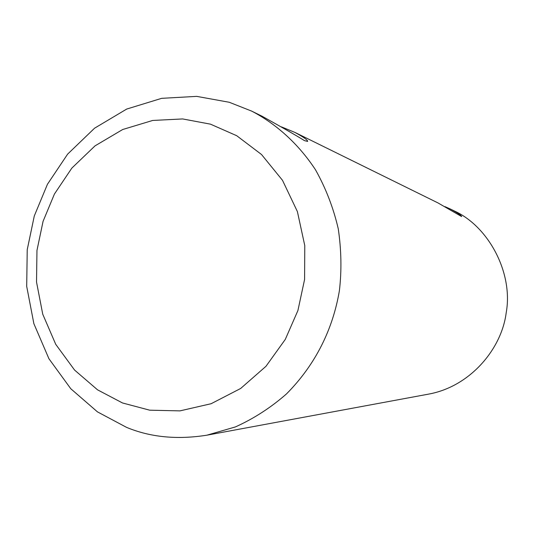 <?xml version="1.0" encoding="UTF-8"?>
<svg xmlns="http://www.w3.org/2000/svg" width="534" height="534" viewBox="0 0 534 534"><rect width="100%" height="100%" fill="white"/><g stroke="black" fill="none" stroke-linecap="round" stroke-linejoin="round"><path stroke-width="0.8" d="M444.962 206.625L450.623 209.148C457.938 213.166 461.61 215.636 461.63 216.557L437.927 202.893L294.868 132.392C303.532 137.064 307.791 140.082 307.657 141.437L304.46 140.622C296.851 135.836 282.733 127.719 262.114 116.252L251.734 111.139C275.804 123.668 298.272 143.566 315.487 169.772C325.833 188.222 333.423 207.906 338.262 228.819C341.366 249.919 341.747 270.524 339.404 290.636C332.996 328.61 316.008 364.148 286.524 393.878C270.958 407.549 253.91 418.576 235.367 426.94L206.945 435.177C177.195 439.889 150.388 437.279 126.525 427.354L97.468 411.881L70.788 388.752L48.921 358.721L33.876 323.684L26.7 286.378L27.227 249.685L34.289 215.963L47.446 184.263L67.651 154.112L94.558 128.207L126.712 109.056L161.689 98.329L196.699 96.374L229.273 102.274L251.734 111.139M210.463 124.155L182.661 118.942L152.697 120.45L122.687 129.515L95.039 145.862L71.85 168.09L54.428 194.029L43.067 221.343L36.966 250.419L36.526 282.052L42.74 314.192L55.73 344.323L74.586 370.082L97.542 389.833L122.493 402.963L149.714 410.185L179.938 410.88L211.124 403.717L240.654 388.478L265.972 366.304L285.276 339.43L297.919 310.521L304.594 279.436L304.774 245.593L297.385 211.557L282.506 180.318L261.52 154.506L236.689 135.696L210.463 124.155M206.945 435.177L428.735 394.092C470.26 386.496 501.72 348.876 506.205 312.69C513.414 273.321 488.837 226.456 454.06 210.843L450.623 209.148M281.438 126.865L294.868 132.392"/></g></svg>
